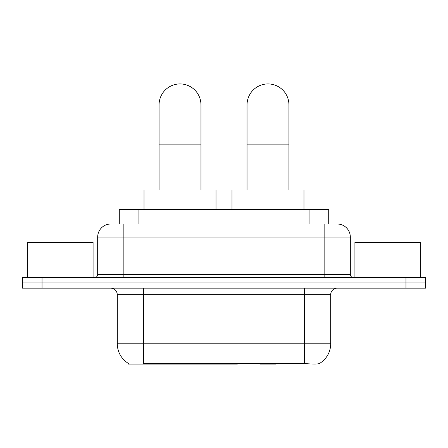 <?xml version="1.0" encoding="UTF-8"?>
<svg xmlns="http://www.w3.org/2000/svg" width="448" height="448" viewBox="0 0 448 448"><rect width="100%" height="100%" fill="white"/><g stroke="black" fill="none" stroke-linecap="round" stroke-linejoin="round"><path stroke-width="0.67" d="M237.362 363.429L237.362 364.073L128.436 364.073L128.436 363.429M119.286 224L119.286 209.602L328.714 209.602L328.714 224M128.632 363.546A22.91 22.91 0 0 1 117.309 343.784L143.489 343.784L143.489 363.546L304.511 363.546C312.71 364.202 317.66 364.202 319.368 363.546A22.91 22.91 0 0 0 330.691 343.784L330.691 294.689A6.546 6.546 0 0 1 337.238 288.148M117.309 343.784L117.309 294.689C116.922 290.713 114.738 288.534 110.762 288.148M42.034 277.67L425.6 277.67L425.6 282.906L22.4 282.906L22.4 288.148L42.034 288.148L42.034 282.906L22.4 282.906L22.4 277.67L42.034 277.67L42.034 282.906L425.6 282.906L425.6 288.148L42.034 288.148M306.135 363.681L293.81 363.429M115.646 224L337.238 224A13.093 13.093 0 0 1 350.325 237.093L350.325 274.4C350.521 276.388 351.613 277.48 353.601 277.67M115.349 224L123.855 224L123.855 237.093L97.675 237.093L97.675 274.4A3.27 3.27 0 0 1 94.399 277.67M110.762 224A13.093 13.093 0 0 0 97.675 237.093M350.325 237.093L324.145 237.093L324.145 224L337.238 224M93.089 277.67L93.089 242.329L27.636 242.329L27.636 277.67M420.364 277.67L420.364 242.329L354.911 242.329L354.911 277.67M159.068 189.963L159.068 104.871A20.944 20.944 0 0 1 180.012 83.927A20.944 20.944 0 0 1 200.962 104.871A20.944 20.944 0 0 0 180.012 83.927M200.962 189.963L200.962 104.871M216.014 209.602L216.014 189.963L144.015 189.963L144.015 209.602M247.038 189.963L247.038 104.871A20.944 20.944 0 0 1 267.988 83.927A20.944 20.944 0 0 1 288.932 104.871A20.944 20.944 0 0 0 267.988 83.927M288.932 189.963L288.932 104.871M276.483 363.429L275.839 364.073L260.131 364.073L259.487 363.429M303.985 209.602L303.985 189.963L231.986 189.963L231.986 209.602M206.041 363.429L206.041 364.073M146.11 364.073L146.11 363.429M138.919 224L138.919 209.602M309.081 224L309.081 209.602M212.19 363.429L212.19 364.073M236.964 363.429L236.964 364.073M304.511 288.148L304.511 294.689L117.309 294.689M330.691 294.689L304.511 294.689L304.511 343.784L330.691 343.784M304.511 363.546L304.511 343.784L143.489 343.784L143.489 288.148M405.966 288.148L405.966 277.67M123.855 277.67L123.855 274.4L350.325 274.4M97.675 274.4L123.855 274.4L123.855 237.093L324.145 237.093L324.145 277.67M159.068 144.144L200.962 144.144M247.038 144.144L288.932 144.144"/></g></svg>

